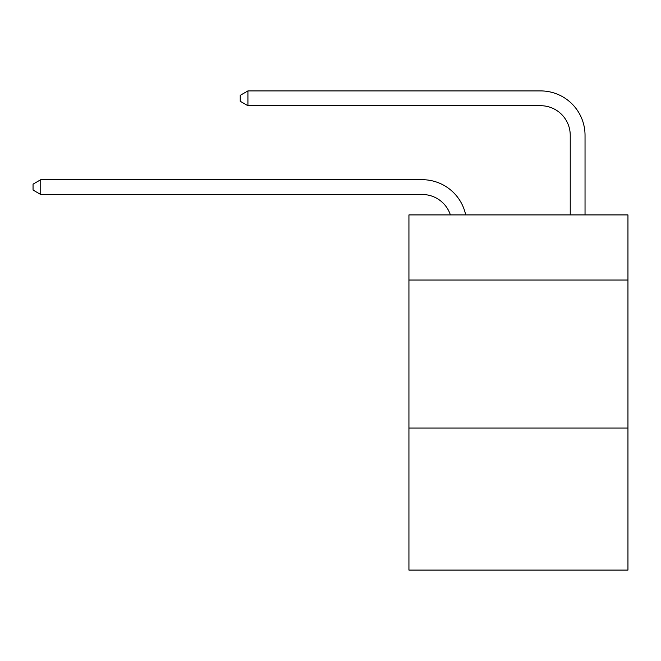 <?xml version="1.0" encoding="UTF-8"?>
<svg xmlns="http://www.w3.org/2000/svg" width="661" height="661" viewBox="0 0 661 661"><rect width="100%" height="100%" fill="white"/><g stroke="black" fill="none" stroke-linecap="round" stroke-linejoin="round"><path stroke-width="0.99" d="M627.95 280.041L627.95 214.924L408.936 214.924L408.936 280.041L627.95 280.041L627.95 570.088L408.936 570.088L408.936 280.041M627.95 428.022L408.936 428.022M422.247 194.499A29.596 29.596 -48.1 0 1 450.389 214.924A29.596 29.596 -21.5 0 0 422.247 194.499L40.742 194.499L33.05 190.062L33.05 184.146L40.742 179.701L422.247 179.701A44.394 44.394 131.9 0 1 465.691 214.924M570.236 214.924L570.236 135.307A29.596 29.596 9.7 0 0 540.64 105.71L247.925 105.71L240.232 101.273L240.232 95.349L247.925 90.912L540.64 90.912A44.394 44.394 50.8 0 1 585.035 135.307L585.035 214.924M570.236 135.307A29.596 29.596 -129.2 0 0 540.64 105.71A29.596 29.596 -129.2 0 1 570.236 135.307A29.596 29.596 -129.2 0 0 540.64 105.71A29.596 29.596 -129.2 0 1 570.236 135.307A29.596 29.596 -129.2 0 0 540.64 105.71A29.596 29.596 -129.2 0 1 570.236 135.307A29.596 29.596 -129.2 0 0 540.64 105.71A29.596 29.596 -129.2 0 1 570.236 135.307A29.596 29.596 -129.2 0 0 540.64 105.71A29.596 29.596 -129.2 0 1 570.236 135.307A29.596 29.596 -129.2 0 0 540.64 105.71A29.596 29.596 -129.2 0 1 570.236 135.307A29.596 29.596 -129.2 0 0 540.64 105.71A29.596 29.596 -129.2 0 1 570.236 135.307A29.596 29.596 -129.2 0 0 540.64 105.71A29.596 29.596 -129.2 0 1 570.236 135.307A29.596 29.596 -129.2 0 0 540.64 105.71A29.596 29.596 -129.2 0 1 570.236 135.307A29.596 29.596 -129.2 0 0 540.64 105.71A29.596 29.596 -129.2 0 1 570.236 135.307A29.596 29.596 -129.2 0 0 540.64 105.71A29.596 29.596 -129.2 0 1 570.236 135.307A29.596 29.596 -129.2 0 0 540.64 105.71A29.596 29.596 -129.2 0 1 570.236 135.307A29.596 29.596 -129.2 0 0 540.64 105.71A29.596 29.596 -129.2 0 1 570.236 135.307A29.596 29.596 -129.2 0 0 540.64 105.71A29.596 29.596 -129.2 0 1 570.236 135.307A29.596 29.596 -129.2 0 0 540.64 105.71A29.596 29.596 -129.2 0 1 570.236 135.307A29.596 29.596 -129.2 0 0 540.64 105.71A29.596 29.596 -129.2 0 1 570.236 135.307A29.596 29.596 -129.2 0 0 540.64 105.71A29.596 29.596 -129.2 0 1 570.236 135.307A29.596 29.596 -129.2 0 0 540.64 105.71A29.596 29.596 -129.2 0 1 570.236 135.307A29.596 29.596 -129.2 0 0 540.64 105.71A29.596 29.596 -129.2 0 1 570.236 135.307A29.596 29.596 -129.2 0 0 540.64 105.71A29.596 29.596 -129.2 0 1 570.236 135.307A29.596 29.596 -129.2 0 0 540.64 105.71A29.596 29.596 -129.2 0 1 570.236 135.307A29.596 29.596 -129.2 0 0 540.64 105.71A29.596 29.596 -129.2 0 1 570.236 135.307A29.596 29.596 -129.2 0 0 540.64 105.71A29.596 29.596 -129.2 0 1 570.236 135.307A29.596 29.596 -129.2 0 0 540.64 105.71M40.742 179.701L40.742 194.499M247.925 90.912L247.925 105.71"/></g></svg>
